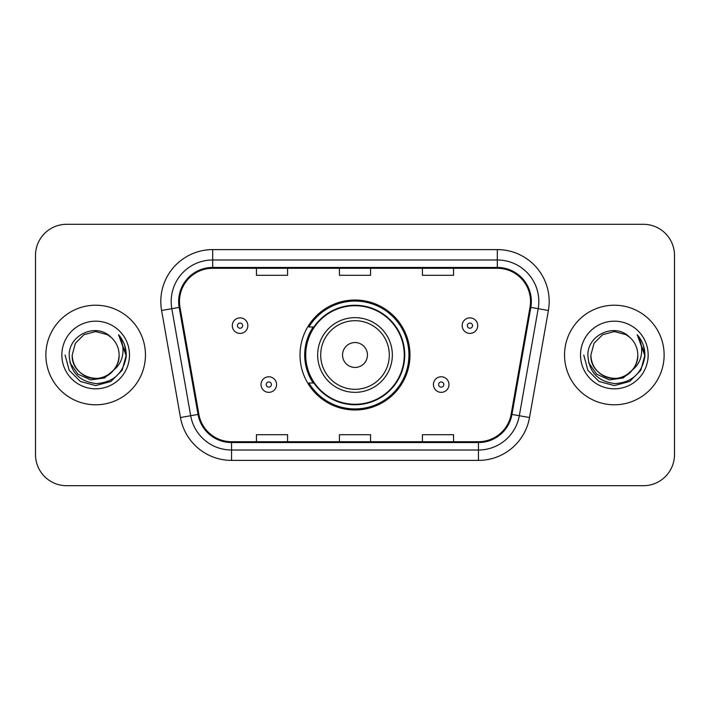 <?xml version="1.0" encoding="UTF-8"?>
<svg xmlns="http://www.w3.org/2000/svg" width="710" height="710" viewBox="0 0 710 710"><rect width="100%" height="100%" fill="white"/><g stroke="black" fill="none" stroke-linecap="round" stroke-linejoin="round"><path stroke-width="1.06" d="M300.019 355A54.981 54.981 0 0 0 355 409.981A54.981 54.981 0 0 0 409.981 355A54.981 54.981 0 0 0 355 300.019A54.981 54.981 0 0 0 300.019 355M313.208 383.01A50.312 50.312 0 0 1 313.208 326.99M35.5 255.414L35.5 454.586A31.116 31.116 0 0 0 66.616 485.702L643.384 485.702A31.116 31.116 0 0 0 674.5 454.586L674.5 255.414A31.116 31.116 0 0 0 643.384 224.298L66.616 224.298A31.116 31.116 0 0 0 35.5 255.414L35.5 454.586M45.875 355A49.789 49.789 0 0 0 95.664 404.789A49.789 49.789 0 0 0 145.461 355A49.789 49.789 0 0 0 95.664 305.211A49.789 49.789 0 0 0 45.875 355A49.789 49.789 0 0 0 95.664 404.789A49.789 49.789 0 0 0 145.461 355A49.789 49.789 0 0 0 95.664 305.211A49.789 49.789 0 0 0 45.875 355M564.539 355A49.789 49.789 0 0 0 614.336 404.789A49.789 49.789 0 0 0 664.125 355A49.789 49.789 0 0 0 614.336 305.211A49.789 49.789 0 0 0 564.539 355A49.789 49.789 0 0 0 614.336 404.789A49.789 49.789 0 0 0 664.125 355A49.789 49.789 0 0 0 614.336 305.211A49.789 49.789 0 0 0 564.539 355M179.479 301.475A33.192 33.192 0 0 1 212.68 268.282L497.32 268.282A33.192 33.192 0 0 1 530.015 307.235L511.138 414.294A33.192 33.192 0 0 1 478.442 441.718L231.558 441.718A33.192 33.192 0 0 1 198.862 414.294L179.985 307.235A33.192 33.192 0 0 1 179.479 301.475M178.654 301.475A34.027 34.027 0 0 0 179.168 307.386L198.046 414.436A34.027 34.027 0 0 0 231.558 442.552L478.442 442.552A34.027 34.027 0 0 0 511.954 414.436L530.832 307.386A34.027 34.027 0 0 0 497.32 267.448L212.68 267.448A34.027 34.027 0 0 0 178.654 301.475M161.596 310.483A51.865 51.865 0 0 1 212.68 249.609L497.32 249.609A51.865 51.865 0 0 1 548.404 310.483L529.527 417.533A51.865 51.865 0 0 1 478.442 460.391L231.558 460.391A51.865 51.865 0 0 1 180.473 417.533L161.596 310.483L171.811 308.681A41.491 41.491 0 0 1 212.68 259.984L497.32 259.984A41.491 41.491 0 0 1 538.189 308.681L519.312 415.732A41.491 41.491 0 0 1 478.442 450.016L231.558 450.016A41.491 41.491 0 0 1 190.688 415.732L171.811 308.681A41.491 41.491 0 0 1 171.181 301.475M643.384 224.298L66.616 224.298M66.616 485.702L643.384 485.702M674.5 454.586L674.5 255.414M339.442 268.282L339.442 275.302L370.558 275.302L370.558 268.282M256.452 268.282L256.452 275.302L287.577 275.302L287.577 268.282M422.423 268.282L422.423 275.302L453.548 275.302L453.548 268.282M370.558 441.718L370.558 434.697L339.442 434.697L339.442 441.718M287.577 441.718L287.577 434.697L256.452 434.697L256.452 441.718M453.548 441.718L453.548 434.697L422.423 434.697L422.423 441.718M113.635 370.07C101.184 386.888 70.991 376.131 72.216 355C72.535 363.839 76.44 370.611 83.94 375.306C98.557 384.669 119.919 372.342 119.111 355C118.801 363.839 114.887 370.611 107.387 375.306C92.77 384.669 71.417 372.342 72.216 355L75.358 343.276L83.94 334.694L95.664 331.552L107.387 334.694L111.026 337.286C96.64 322.198 68.932 334.623 69.189 355C70.246 372.12 79.325 381.652 96.418 383.586C113.254 382.37 123.176 373.424 126.194 356.757L126.247 355C126.158 347.305 123.602 340.552 118.57 334.738C122.395 341.013 123.744 347.767 122.617 355C121.516 361.15 118.526 366.174 113.635 370.07A23.448 23.448 0 0 0 119.111 355C119.919 372.342 98.557 384.669 83.94 375.306C76.44 370.611 72.535 363.839 72.216 355L75.358 343.276L83.94 334.694M119.111 355A23.448 23.448 0 0 0 111.026 337.286M115.126 368.809L104.539 377.968L90.667 379.903L77.896 374.126L69.917 362.606M61.841 355A33.823 33.823 0 0 0 95.664 388.823A33.823 33.823 0 0 0 129.486 355A33.823 33.823 0 0 0 95.664 321.177A33.823 33.823 0 0 0 61.841 355M118.57 334.738L126.229 355.887L124.809 345.734L126.229 355.887L124.809 345.734L126.229 355.887L118.801 334.996L126.229 355.887L118.801 334.996L126.247 355L122.147 370.292L110.955 381.483L95.664 385.583L80.372 381.483L69.181 370.292L65.08 355M118.801 334.996L126.229 355.905M367.452 355A12.452 12.452 0 0 0 355 342.548A12.452 12.452 0 0 0 342.548 355A12.452 12.452 0 0 0 355 367.452A12.452 12.452 0 0 0 367.452 355M392.346 355A37.346 37.346 0 0 0 355 317.654A37.346 37.346 0 0 0 317.654 355A37.346 37.346 0 0 0 355 392.346A37.346 37.346 0 0 0 392.346 355A37.346 37.346 0 0 1 355 392.346A37.346 37.346 0 0 1 317.654 355M404.274 355A49.274 49.274 0 0 0 355 305.726A49.274 49.274 0 0 0 305.726 355A49.274 49.274 0 0 0 355 404.274A49.274 49.274 0 0 0 404.274 355M408.942 355A53.942 53.942 0 0 1 308.903 383.01L313.9 383.01A49.735 49.735 0 0 0 404.736 355.115A49.735 49.735 0 0 0 313.9 326.99L308.903 326.99A53.942 53.942 0 0 1 408.942 355M637.784 355C638.583 372.342 617.23 384.669 602.612 375.306C595.113 370.611 591.199 363.839 590.889 355L594.03 343.276L602.612 334.694L614.336 331.552L626.06 334.694L629.699 337.286C615.304 322.198 587.596 334.623 587.862 355C588.918 372.12 597.989 381.652 615.091 383.586C631.927 382.37 641.849 373.424 644.866 356.757L644.92 355C644.831 347.305 642.266 340.552 637.234 334.738C641.068 341.013 642.408 347.767 641.281 355C640.189 361.15 637.198 366.174 632.308 370.07A23.448 23.448 0 0 0 637.784 355C637.465 363.839 633.56 370.611 626.06 375.306C611.443 384.669 590.081 372.342 590.889 355L594.03 343.276L602.612 334.694L614.336 331.552L626.06 334.694L629.699 337.286A23.448 23.448 0 0 1 637.784 355C638.583 372.342 617.23 384.669 602.612 375.306C595.113 370.611 591.199 363.839 590.889 355C589.664 376.131 619.857 386.888 632.308 370.07M633.799 368.809L623.211 377.968L609.34 379.903L596.569 374.126L588.59 362.606M580.514 355A33.823 33.823 0 0 0 614.336 388.823A33.823 33.823 0 0 0 648.159 355A33.823 33.823 0 0 0 614.336 321.177A33.823 33.823 0 0 0 580.514 355M637.234 334.738L644.902 355.887L643.482 345.734L644.902 355.887L643.482 345.734L644.902 355.887L637.465 334.996L644.902 355.887L637.465 334.996L644.92 355L640.819 370.292L629.628 381.483L614.336 385.583L599.045 381.483L587.853 370.292L583.753 355M637.465 334.996L644.902 355.905M247.843 325.642A7.783 7.783 0 0 1 240.06 333.425A7.783 7.783 0 0 1 232.285 325.642A7.783 7.783 0 0 1 240.06 317.867A7.783 7.783 0 0 1 247.843 325.642A7.783 7.783 0 0 0 240.06 317.867A7.783 7.783 0 0 0 232.285 325.642M477.715 325.642A7.783 7.783 0 0 1 469.94 333.425A7.783 7.783 0 0 1 462.157 325.642A7.783 7.783 0 0 1 469.94 317.867A7.783 7.783 0 0 1 477.715 325.642A7.783 7.783 0 0 0 469.94 317.867A7.783 7.783 0 0 0 462.157 325.642M261.014 384.563A7.783 7.783 0 0 1 268.797 376.788A7.783 7.783 0 0 1 276.58 384.563A7.783 7.783 0 0 1 268.797 392.346A7.783 7.783 0 0 1 261.014 384.563A7.783 7.783 0 0 0 268.797 392.346A7.783 7.783 0 0 0 276.58 384.563M433.419 384.563A7.783 7.783 0 0 1 441.203 376.788A7.783 7.783 0 0 1 448.986 384.563A7.783 7.783 0 0 1 441.203 392.346A7.783 7.783 0 0 1 433.419 384.563A7.783 7.783 0 0 0 441.203 392.346A7.783 7.783 0 0 0 448.986 384.563M497.32 249.609L497.32 267.448M171.811 308.681L179.168 307.386M231.558 460.391L231.558 442.552M478.442 442.552L478.442 460.391M511.954 414.436L529.527 417.533M180.473 417.533L198.046 414.436M530.832 307.386L548.404 310.483M212.68 249.609L212.68 267.448M389.302 355A34.302 34.302 0 0 0 355 320.698A34.302 34.302 0 0 0 320.698 355A34.302 34.302 0 0 0 355 389.302A34.302 34.302 0 0 0 389.302 355M237.468 325.642A2.591 2.591 0 0 0 240.06 328.233A2.591 2.591 0 0 0 242.66 325.642A2.591 2.591 0 0 0 240.06 323.05A2.591 2.591 0 0 0 237.468 325.642M467.34 325.642A2.591 2.591 0 0 0 469.94 328.233A2.591 2.591 0 0 0 472.532 325.642A2.591 2.591 0 0 0 469.94 323.05A2.591 2.591 0 0 0 467.34 325.642M271.389 384.563A2.591 2.591 0 0 0 268.797 381.971A2.591 2.591 0 0 0 266.206 384.563A2.591 2.591 0 0 0 268.797 387.154A2.591 2.591 0 0 0 271.389 384.563M443.794 384.563A2.591 2.591 0 0 0 441.203 381.971A2.591 2.591 0 0 0 438.611 384.563A2.591 2.591 0 0 0 441.203 387.154A2.591 2.591 0 0 0 443.794 384.563"/></g></svg>
